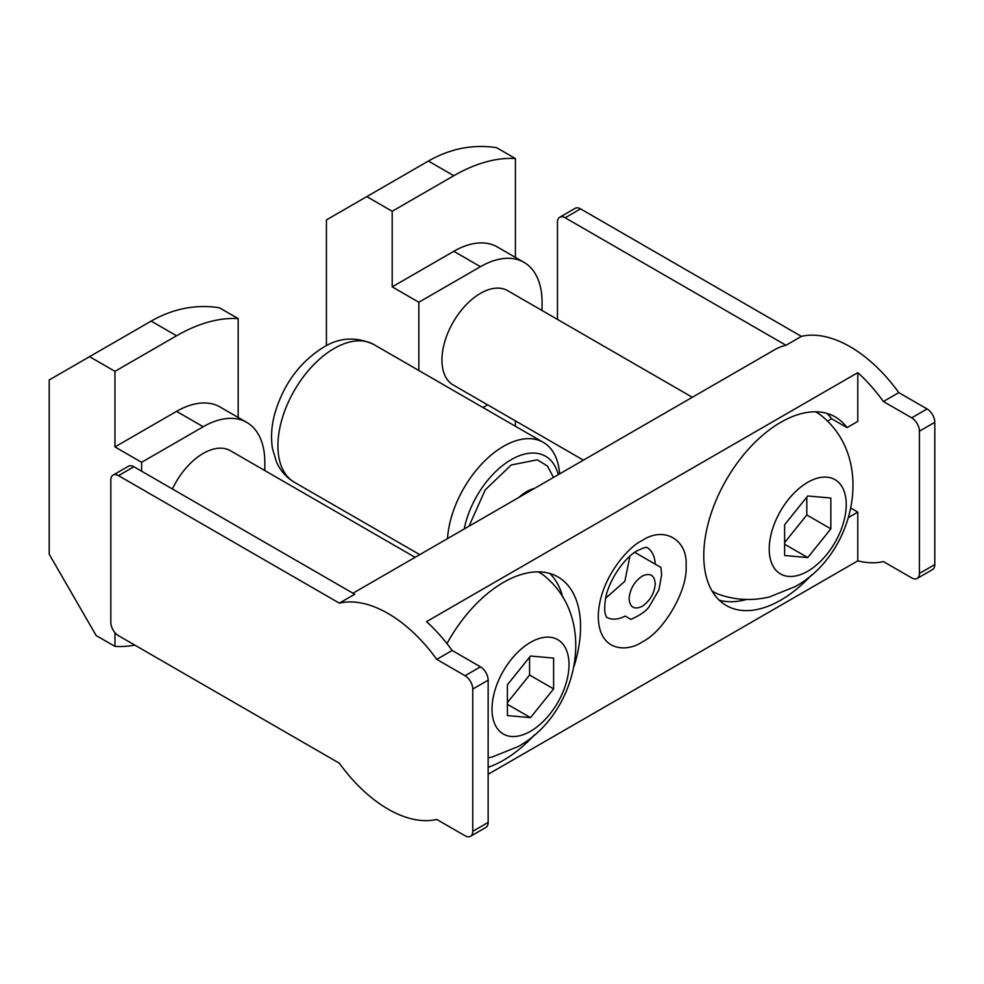 <?xml version="1.0" encoding="UTF-8"?>
<svg xmlns="http://www.w3.org/2000/svg" width="984" height="984" viewBox="0 0 984 984"><rect width="100%" height="100%" fill="white"/><g stroke="black" fill="none" stroke-linecap="round" stroke-linejoin="round"><path stroke-width="1.48" d="M660.904 567.436L634.791 552.356M629.92 556.194L624.852 581.261L605.689 598.161M711.998 590.904A103.455 59.729 120 0 0 719.611 594.656C736.02 600.215 752.662 600.966 769.549 596.907L795.269 586.55C853.841 554.632 876.203 461.287 822.452 416.527A103.455 59.729 120 0 0 815.404 411.792M807.741 482.32A54.452 31.439 -60 0 1 846.24 504.546A54.452 31.439 -60 0 1 807.741 571.237A54.452 31.439 -60 0 1 769.23 549.01A54.452 31.439 -60 0 1 807.741 482.32M488.15 757.877L492.32 756.967L518.039 746.61C576.612 714.691 598.973 621.347 545.222 576.575A103.455 59.729 120 0 0 538.162 571.852M530.499 642.367A54.452 31.439 -60 0 1 569.01 664.606A54.452 31.439 -60 0 1 530.499 731.296A54.452 31.439 -60 0 1 492 709.07A54.452 31.439 -60 0 1 530.499 642.367M518.789 497.461A40.295 23.259 -60 0 1 525.112 492.59L526.182 493.205M850.951 508.15L857.79 512.111L857.79 560.855A119.802 69.163 -120 0 0 883.398 561.569L911.701 577.903A10.885 6.285 -120 0 0 917.137 578.444A10.885 6.285 -120 0 0 919.4 573.463L919.4 431.189A10.885 6.285 -120 0 0 911.701 417.843L883.398 401.509A119.802 69.163 -120 0 0 857.79 372.653L857.79 421.398L847.027 427.622L831.628 418.729A108.904 62.878 120 0 0 826.99 413.403M857.79 560.855L488.15 774.273M470.487 836.314A10.885 6.285 -120 0 0 472.751 831.332L488.15 822.439A10.885 6.285 -120 0 1 485.899 827.421L470.487 836.314A10.885 6.285 -120 0 1 465.051 835.773L436.748 819.438A119.802 69.163 60 0 1 339.332 763.203L118.51 635.701A10.885 6.285 -120 0 1 110.811 622.368L110.811 480.094A10.885 6.285 -120 0 1 113.062 475.1A10.885 6.285 -120 0 1 118.51 475.641L133.91 466.748A10.885 6.285 -120 0 0 128.461 466.219L113.062 475.1M811.542 574.976A108.904 62.878 -60 0 1 726.327 605.529A108.904 62.878 -60 0 1 703.769 555.677A108.904 62.878 -60 0 1 751.309 446.072A108.904 62.878 -60 0 1 835.231 416.896A108.904 62.878 -60 0 1 847.027 427.622M692.33 397.278L507.67 290.661A54.452 31.439 120 0 0 465.715 305.249A54.452 31.439 120 0 0 441.939 360.046A54.452 31.439 120 0 0 453.218 384.978L583.426 460.155M415.1 557.325L230.44 450.721A54.452 31.439 120 0 0 172.409 488.987M558.26 474.682A68.609 39.618 120 0 0 511.249 459.639A68.609 39.618 120 0 0 464.239 528.962M559.601 473.907A79.507 45.904 120 0 0 543.303 442.369A79.507 45.904 120 0 0 484.03 461.607A79.507 45.904 120 0 0 447.499 538.629M488.15 822.439L488.15 680.165A10.885 6.285 -120 0 0 480.45 666.82L452.148 650.486L436.748 659.378A119.802 69.163 60 0 0 339.332 603.143L354.732 594.25L133.91 466.748M452.148 650.486A119.802 69.163 -120 0 0 426.539 621.63L857.79 372.653M883.398 401.509L898.798 392.616A119.802 69.163 -120 0 0 801.382 336.38L580.56 208.879A10.885 6.285 -120 0 0 575.111 208.337L559.712 217.23A10.885 6.285 -120 0 0 557.461 222.224L557.461 319.406M352.948 593.217L774.789 349.664A119.802 69.163 -120 0 1 785.982 345.261L801.382 336.38M529.257 491.422L528.199 490.807A40.295 23.259 -60 0 1 534.509 488.396M660.904 567.424L661.642 574.791L658.948 589.81L649.305 606.488C646.426 610.904 640.289 615.197 630.916 619.379L625.221 616.095A40.295 23.259 -60 0 1 606.722 617.3M917.137 578.444L932.549 569.552A10.885 6.285 -120 0 0 934.8 564.57L934.8 422.296A10.885 6.285 -120 0 0 927.1 408.95L898.798 392.616M785.982 345.261L565.16 217.772A10.885 6.285 -120 0 0 559.712 217.23M857.79 512.111L848.614 517.399M827.421 421.152L831.628 418.729M339.332 603.143L118.51 475.641M472.751 831.332L472.751 689.058A10.885 6.285 -120 0 0 465.051 675.713L436.748 659.378M446.97 643.622A108.904 62.878 -60 0 1 558.002 576.956A108.904 62.878 -60 0 1 574.152 666.02M534.312 735.036A108.904 62.878 -60 0 1 488.15 767.286M719.181 600.142A108.904 62.878 120 0 0 746.413 599.453M562.787 597.386A108.904 62.878 120 0 0 549.761 573.463M482.947 407.511L487.609 404.83M542.061 310.513L542.061 302.248A87.121 50.307 120 0 0 524.017 262.371A87.121 50.307 120 0 0 480.45 266.676L418.84 302.248L418.84 370.513M830.84 528.838L807.741 557.584L784.629 555.517L784.629 524.718L807.741 495.973L830.84 498.039L830.84 528.838L806.806 514.964L806.806 497.117M264.819 470.573L264.819 462.308A87.121 50.307 120 0 0 246.775 422.419A87.121 50.307 120 0 0 203.221 426.736L141.61 462.308L141.61 471.201M553.611 688.898L530.499 717.644L507.4 715.577L507.4 684.766L530.499 656.033L553.611 658.099L553.611 688.898L529.577 675.024L529.577 657.177M515.407 257.402L515.407 158.547A179.691 103.75 120 0 0 453.808 175.718L392.198 211.277L392.198 286.861L418.84 302.248M392.198 211.277L366.786 196.615L326.43 219.912L326.43 345.667M524.017 262.371L497.363 246.984A87.121 50.307 120 0 0 453.808 251.301L392.198 286.861M515.407 158.547L496.6 147.686C473.046 144.095 450.315 148.547 428.397 161.044L366.786 196.615M515.407 426.257L515.407 420.881M784.629 544.238L807.741 557.584M784.629 542.553L806.806 514.964M114.968 632.663L114.968 646.39L96.149 635.529L49.2 554.201L49.2 379.972L89.556 356.663L114.968 371.337L114.968 446.921L141.61 462.308M246.775 422.419L220.133 407.044A87.121 50.307 120 0 0 176.567 411.361L114.968 446.921M238.177 417.462L238.177 318.607L219.37 307.746C195.816 304.154 173.086 308.607 151.155 321.104L89.556 356.663M507.4 704.298L530.499 717.644M507.4 702.613L529.577 675.024M114.968 646.39A179.691 103.75 120 0 0 134.882 645.16M238.177 318.607A179.691 103.75 120 0 0 176.567 335.765L114.968 371.337M642.171 641.925C663.88 631.654 688.025 589.846 686.057 565.898C688.025 539.687 663.88 525.751 642.171 540.56C629.329 545.936 598.875 578.727 598.272 616.587C598.875 653.757 629.329 651.383 642.171 641.925M606.624 617.251L605.849 615.677C605.652 614.496 603.77 612.774 605.308 600.228C607.657 581.728 624.385 557.301 637.657 550.523C643.388 547.891 646.525 546.895 647.066 547.522A40.295 23.259 -60 0 1 655.221 564.139M629.071 598.801C629.908 589.207 634.274 581.642 642.171 576.132C650.067 572.528 654.421 575.05 655.258 583.684C654.421 593.278 650.067 600.843 642.171 606.365C634.274 609.957 629.908 607.436 629.071 598.801M528.199 490.807A40.295 23.259 120 0 0 526.649 491.656A40.295 23.259 120 0 0 525.112 492.59M469.024 526.206L485.21 489.884L511.249 464.977L537.301 459.811L547.436 466.059L553.488 477.437M373.883 344.548A79.507 45.904 120 0 0 334.129 348.484A79.507 45.904 120 0 0 277.918 445.863A79.507 45.904 120 0 0 294.376 482.258C286.393 477.498 280.44 470.795 276.541 462.111L272.519 448.766C270.649 437.314 271.498 425.297 275.04 412.702C283.822 383.846 299.899 362.075 323.244 347.413C339.431 337.34 356.319 336.393 373.883 344.548L543.303 442.369M565.16 217.772L580.56 208.879M911.701 417.843L927.1 408.95M919.4 431.189L934.8 422.296M919.4 573.463L934.8 564.57M465.051 675.713L480.45 666.82M472.751 689.058L488.15 680.165M480.45 266.676L453.808 251.301M203.221 426.736L176.567 411.361M428.397 161.044L453.808 175.718M151.155 321.104L176.567 335.765M419.762 554.644L294.376 482.258"/></g></svg>

